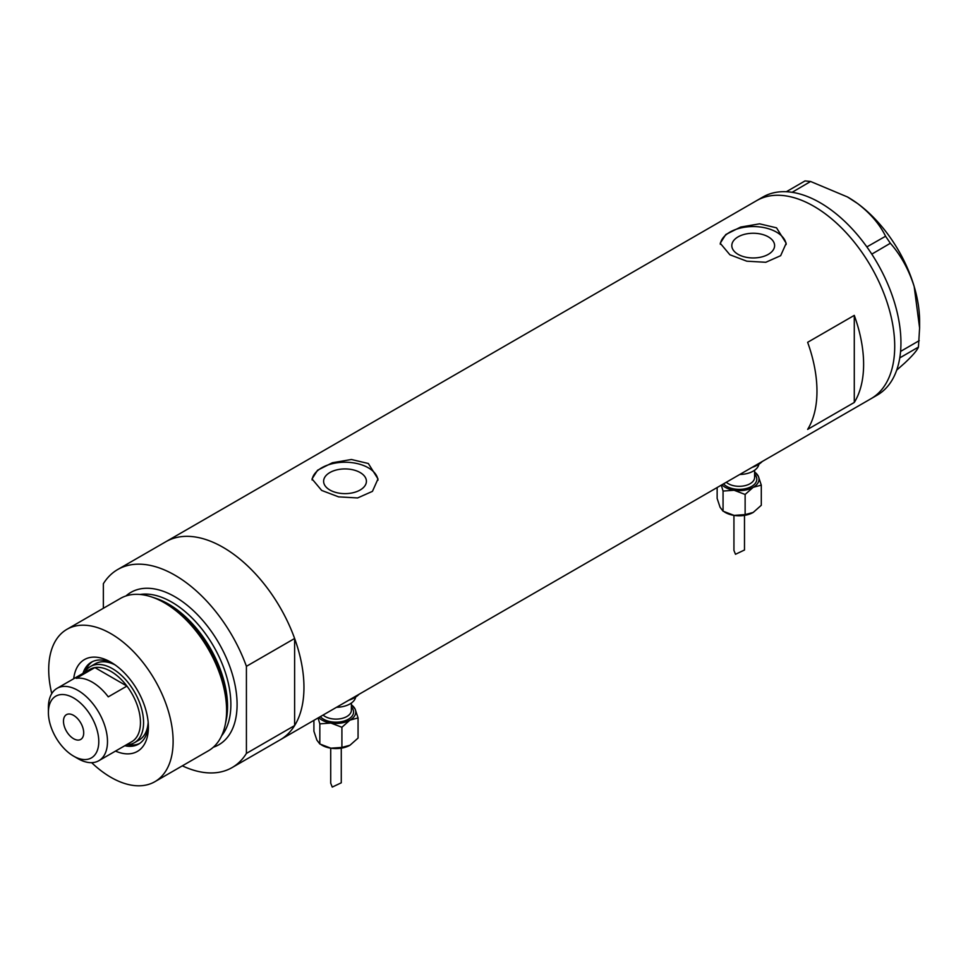 <?xml version="1.0" encoding="UTF-8"?>
<svg xmlns="http://www.w3.org/2000/svg" width="968" height="968" viewBox="0 0 968 968"><rect width="100%" height="100%" fill="white"/><g stroke="black" fill="none" stroke-linecap="round" stroke-linejoin="round"><path stroke-width="1.45" d="M360.144 472.541A21.393 12.354 -0 0 0 336.816 469.867A21.393 12.354 -0 0 0 323.614 481.277A21.393 12.354 -0 0 0 329.882 490.014A21.393 12.354 -0 0 0 353.199 492.688A21.393 12.354 -0 0 0 366.412 481.277A21.393 12.354 -0 0 0 360.144 472.541M768.338 236.87A21.393 12.354 -0 0 0 745.021 234.196A21.393 12.354 -0 0 0 731.808 245.606A21.393 12.354 -0 0 0 738.076 254.342A21.393 12.354 -0 0 0 761.392 257.016A21.393 12.354 -0 0 0 774.606 245.606A21.393 12.354 -0 0 0 768.338 236.87M776.53 227.831L759.602 223.826L740.629 227.069L725.77 234.534L720.228 243.258L729.884 254.766L746.8 261.191L765.785 262.28L780.656 255.685L786.197 243.258L776.53 227.831M786.149 244.541A32.985 19.045 -0 0 0 776.53 232.138A32.985 19.045 -0 0 0 741.645 227.77A32.985 19.045 -0 0 0 720.301 244.299M368.336 463.503L351.396 459.498L332.423 462.74L317.577 470.218L312.023 478.93L321.679 490.437L338.594 496.862L357.591 497.951L372.45 491.357L377.992 478.93L368.336 463.503M377.944 480.213A32.985 19.045 -0 0 0 368.336 467.81A32.985 19.045 -0 0 0 333.44 463.442A32.985 19.045 -0 0 0 312.095 479.971M807.639 429.393L854.284 402.458A114.357 66.03 -120 0 0 854.284 315.374L807.639 342.309A114.357 66.03 60 0 1 807.639 429.393M103.358 608.291L103.358 583.716A114.357 66.03 -120 0 1 117.709 569.523A114.357 66.03 -120 0 1 174.893 575.186A114.357 66.03 -120 0 1 246.417 666.323L294.623 638.493A114.357 66.03 -120 0 0 223.1 547.356A114.357 66.03 -120 0 0 165.915 541.693A114.357 66.03 60 0 1 223.1 547.356A114.357 66.03 60 0 1 297.805 648.136A114.357 66.03 60 0 1 280.272 739.77A114.357 66.03 -120 0 0 294.623 725.576L246.417 753.406A114.357 66.03 -120 0 1 232.066 767.6L871.031 398.695A114.357 66.03 -120 0 0 888.588 307.146A114.357 66.03 -120 0 0 756.673 200.618A114.357 66.03 60 0 1 813.858 206.281A114.357 66.03 60 0 1 888.563 307.062A114.357 66.03 60 0 1 871.031 398.695L877.25 395.101A114.357 66.03 -120 0 0 899.768 357.894A114.357 66.03 -120 0 0 900.107 355.655L900.361 353.574A114.357 66.03 -120 0 0 900.591 351.251A114.357 66.03 -120 0 0 894.807 303.565A114.357 66.03 -120 0 0 871.793 254.136A114.357 66.03 -120 0 0 870.135 251.632L868.586 249.369A114.357 66.03 -120 0 0 866.856 246.913L885.575 236.252L890.354 243.258C900.869 255.249 908.807 269.673 914.179 286.54L919.6 327.971L918.45 347.089C917.144 350.356 912.582 355.655 904.777 362.988L896.707 370.127M854.284 402.458L854.284 315.374M918.45 347.089L899.768 357.894M899.841 357.833L900.107 355.655M890.354 243.258L871.793 254.136M871.745 254.003L870.135 251.632M810.603 181.488L792.102 192.305A114.357 66.03 -120 0 0 790.106 192.039L788.303 191.858A114.357 66.03 -120 0 0 786.343 191.737L805.025 180.919L810.603 181.488L847.448 196.952L857.466 203.449C870.232 213.178 879.61 224.116 885.575 236.252M791.993 192.233L790.106 192.039M900.361 353.574L900.627 351.384L919.237 340.639M868.586 249.369L866.965 246.997M788.303 191.858L786.415 191.664M847.774 197.133A101.156 58.407 60 0 1 848.065 197.303A101.156 58.407 60 0 1 857.466 203.449A101.156 58.407 60 0 1 914.179 286.54A101.156 58.407 60 0 1 919.6 321.207L919.6 327.971M866.856 246.913A114.357 66.03 -120 0 0 792.102 192.305M786.343 191.737A114.357 66.03 -120 0 0 762.893 197.024L117.709 569.523M73.713 678.725A52.998 30.601 60 0 1 110.909 662.221L110.909 662.221A52.998 30.601 60 0 1 148.394 727.137A52.998 30.601 60 0 1 115.507 751.095M112.99 663.491A47.287 27.298 -120 0 0 91.319 662.221A47.287 27.298 -120 0 0 82.994 673.365M115.035 664.859A43.983 25.398 -120 0 0 95.142 663.818L90.472 666.504A43.983 25.398 60 0 1 112.469 668.682A43.983 25.398 60 0 1 141.207 707.451A43.983 25.398 60 0 1 134.455 742.686A43.983 25.398 60 0 1 126.493 744.755M92.432 661.628A47.287 27.298 -120 0 0 85.499 671.139M151.298 596.845L154.263 597.813A85.196 49.186 60 0 1 166.944 603.584A85.196 49.186 60 0 1 225.834 721.801L225.205 724.85A87.967 50.784 -120 0 0 164.391 602.798A87.967 50.784 -120 0 0 151.298 596.845A87.967 50.784 -120 0 0 120.407 598.442L66.925 629.321A87.967 50.784 -120 0 0 51.764 693.596M91.645 762.663A87.967 50.784 -120 0 0 110.909 777.328A87.967 50.784 -120 0 0 154.892 781.684L208.374 750.805A87.967 50.784 -120 0 0 225.205 724.85M154.892 781.684A87.967 50.784 -120 0 0 168.384 711.19A87.967 50.784 -120 0 0 110.909 633.677A87.967 50.784 -120 0 0 66.925 629.321M182.335 765.833A114.357 66.03 -120 0 0 232.066 767.6M246.417 666.323L246.417 753.406M294.623 638.493L294.623 725.576M124.787 745.735A47.287 27.298 -120 0 0 138.593 744.114A47.287 27.298 -120 0 0 148.334 724.705M127.97 744.682A47.287 27.298 -120 0 0 139.658 743.436M134.455 742.686L139.126 740A43.983 25.398 -120 0 0 148.165 722.249M77.948 758.646L73.592 756.129A35.622 20.57 -120 0 0 98.784 741.585A35.622 20.57 -120 0 0 73.592 697.952A35.622 20.57 -120 0 0 48.4 712.496A35.622 20.57 -120 0 0 73.592 756.129L77.948 758.646A41.781 24.127 60 0 0 98.833 760.715L131.805 741.682A41.781 24.127 -120 0 0 126.929 686.082A41.781 24.127 -120 0 0 110.909 671.381A41.781 24.127 -120 0 0 94.9 667.581A41.781 24.127 -120 0 0 90.024 669.311L57.051 688.345A41.781 24.127 60 0 1 77.948 690.414A41.781 24.127 60 0 1 105.246 727.234A41.781 24.127 60 0 1 98.833 760.715M73.592 715.376A14.29 8.252 -120 0 0 66.441 714.662A14.29 8.252 -120 0 0 64.251 726.121A14.29 8.252 -120 0 0 73.592 738.717A14.29 8.252 -120 0 0 80.743 739.419A14.29 8.252 -120 0 0 82.933 727.972A14.29 8.252 -120 0 0 73.592 715.376M108.271 696.851L126.929 686.082L94.9 667.581L76.23 678.35A41.781 24.127 -120 0 1 92.25 682.15A41.781 24.127 -120 0 1 108.271 696.851M84.712 672.373A43.983 25.398 60 0 1 90.472 666.504M48.4 712.496L48.4 707.475A41.781 24.127 60 0 1 57.051 688.345M733.938 515.375L733.938 550.429L735.486 554.277L744.489 550.005L744.489 515.375M721.281 485.149L723.06 491.054L734.095 490.256A19.796 11.422 180 0 1 725.213 487.303A19.796 11.422 180 0 1 721.922 484.786M758.9 464.229A19.796 11.422 180 0 1 739.77 474.477M762.276 461.482A26.39 15.234 180 0 1 752.039 467.399M754.604 472.033A19.796 11.422 180 0 1 758.331 476.256A19.796 11.422 180 0 1 753.213 487.303L761.296 485.137L758.331 476.256L754.604 471.948M734.095 490.256A19.796 11.422 0 0 0 753.213 487.303L745.13 494.466L734.095 490.256M761.296 485.137L761.296 505.272L753.213 512.435A19.796 11.422 180 0 1 734.095 515.399A19.796 11.422 180 0 1 724.427 511.951M753.213 512.435L745.13 514.601L734.095 515.399L723.06 511.189L720.095 507.317L717.143 498.447L717.143 487.545M723.06 511.189L723.06 491.054M745.13 514.601L745.13 494.466M330.717 748.167L330.717 783.221L332.254 787.081L341.268 782.81L341.268 748.167M318.061 717.953L319.827 723.846L330.862 723.06A19.796 11.422 180 0 1 321.993 720.095A19.796 11.422 180 0 1 318.702 717.578M355.679 697.02A19.796 11.422 180 0 1 336.537 707.281M359.055 694.286A26.39 15.234 180 0 1 348.807 700.203M351.384 704.837A19.796 11.422 180 0 1 355.111 709.06A19.796 11.422 180 0 1 349.98 720.095L358.063 717.929L355.111 709.06L351.384 704.752M330.862 723.06A19.796 11.422 0 0 0 349.98 720.095L341.91 727.258L330.862 723.06M358.063 717.929L358.063 738.076L349.98 745.239A19.796 11.422 180 0 1 330.862 748.191A19.796 11.422 180 0 1 321.207 744.755M349.98 745.239L341.91 747.405L330.862 748.191L319.827 743.981L316.875 740.109L313.91 731.239L313.91 720.337M319.827 743.981L319.827 723.846M341.91 747.405L341.91 727.258M155.134 598.115A83.563 48.243 60 0 1 168.444 604.044A83.563 48.243 60 0 1 226.028 720.894M125.973 595.949A87.967 50.784 60 0 1 174.893 596.736A87.967 50.784 60 0 1 233.675 679.028A87.967 50.784 60 0 1 213.311 747.223M221.648 735.753A83.563 48.243 -120 0 0 223.572 667.412A83.563 48.243 -120 0 0 171.772 602.12A83.563 48.243 -120 0 0 140.07 594.473M726.29 482.258A15.391 8.893 0 0 0 728.323 483.71A15.391 8.893 0 0 0 745.106 485.634A15.391 8.893 0 0 0 754.604 477.418L754.604 470.242M754.604 474.296A17.593 10.152 180 0 1 749.801 487.327A17.593 10.152 180 0 1 726.774 486.396A17.593 10.152 180 0 1 723.556 483.843M323.07 715.062A15.391 8.893 0 0 0 325.103 716.501A15.391 8.893 0 0 0 341.885 718.438A15.391 8.893 0 0 0 351.384 710.222L351.384 703.034M351.384 707.1A17.593 10.152 180 0 1 346.568 720.131A17.593 10.152 180 0 1 323.554 719.2A17.593 10.152 180 0 1 320.323 716.647M848.065 197.303L847.448 196.952"/></g></svg>

